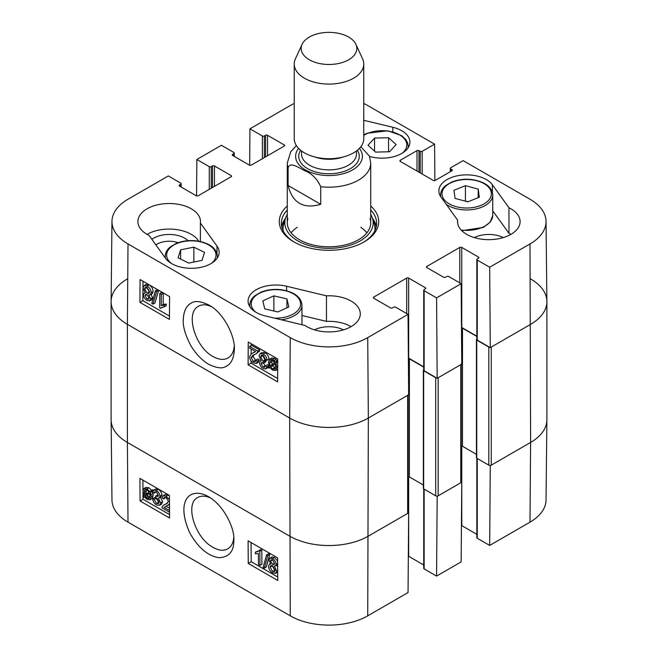 <?xml version="1.0" encoding="UTF-8"?>
<svg xmlns="http://www.w3.org/2000/svg" width="658" height="658" viewBox="0 0 658 658"><rect width="100%" height="100%" fill="white"/><g stroke="black" fill="none" stroke-linecap="round" stroke-linejoin="round"><path stroke-width="0.99" d="M169.542 512.22L161.975 507.853L162.139 506.742L163.603 505.114L166.984 503.576L168.44 501.322L166.112 497.538L164.377 497.292L163.735 498.986L162.181 497.909L163.192 495.647L166.137 496.132L169.451 499.833M163.603 505.114L167.757 503.008M165.726 497.341L163.735 498.986M163.192 495.647L165.158 494.487L168.103 494.972L169.419 495.918M169.484 504.16L164.056 507.392L169.525 510.55M166.063 506.191L164.056 507.392M166.022 506.241L169.509 508.247M154.112 499.356L156.538 503.526L158.323 503.715L159.047 502.029L156.62 497.892L155.559 497.481L155.707 496.05L157.969 496.535L158.446 495.301L156.415 491.929L154.91 491.748L154.211 493.204L152.705 492.02L153.733 490.144L156.374 490.498C158.627 492.028 159.836 493.936 160.001 496.231L159.269 497.933L158.323 498.122L160.651 502.926L159.59 505.328L156.538 504.949C154.26 503.477 152.944 501.404 152.607 498.706L154.112 499.356L156.078 498.196L159.006 502.605M158.446 495.318L157.673 494.898L155.707 496.05M156.217 491.822L154.211 493.204M153.733 490.144L155.699 488.993L158.339 489.338C160.593 490.868 161.802 492.784 161.967 495.079L161.235 496.774L159.269 497.933M160.289 496.963L162.616 501.766L161.555 504.168L159.59 505.328M156.078 498.196L154.572 497.555L152.607 498.706M149.547 493.105L150.073 495.959L149.169 498.509L147.079 498.27L145.105 496.296L149.547 493.105M149.621 493.311L147.071 495.137L149.901 497.481M147.935 496.239L145.961 497.399M147.071 495.137L145.105 496.296M149.037 492.11L144.587 495.301L144.028 492.414L144.9 489.823L147.047 490.07L149.037 492.11M146.166 489.692L146.142 492.776L144.168 493.928M146.142 492.776L146.553 494.15M150.764 490.868L151.373 491.806L150.312 492.554L151.282 496.617L150.065 499.8L147.121 499.447L144.398 496.806L143.386 497.53L142.778 496.601L143.839 495.844L142.819 491.74L144.044 488.524L147.03 488.91L149.761 491.592L152.73 489.716L153.273 490.555M153.117 490.778L151.373 491.806M153.092 490.827L150.312 492.554M152.278 491.403L153.248 495.458L152.031 498.649L150.065 499.8M144.456 496.897L143.386 497.53M144.044 488.524L146.01 487.372L148.996 487.759L151.727 490.432M270.545 560.953L271.08 559.769L272.527 559.95L274.526 563.347L273.999 564.564L272.568 564.383L270.545 560.953L272.387 559.876M272.511 559.793L274.534 563.232M272.091 565.559L275.06 570.609M270.101 567.196L270.783 565.567L272.535 565.781L275.085 570.132L274.411 571.761L272.626 571.539L270.101 567.196L272.067 566.036M268.99 560.123L269.854 558.132L272.486 558.51C274.748 560.024 275.949 561.932 276.08 564.26L275.414 565.888L274.287 566.045L276.64 571.012L275.62 573.373L272.626 572.954C270.06 571.267 268.703 569.047 268.546 566.283L269.377 564.145L270.866 564.07L268.99 560.123M269.854 558.132L271.82 556.972L274.452 557.359L277.61 561.035M277.643 564.523L275.414 565.888M276.582 565.206L277.66 566.604M277.701 572.147L275.62 573.373M266.564 554.908L267.781 555.615L264.335 568.167L263.118 567.459L266.564 554.908L268.53 553.756L269.747 554.455L267.781 555.615M269.747 554.455L266.301 567.007L264.335 568.167M258.446 564.531L258.364 553.477L255.362 553.83L255.345 552.144L257.92 551.577L258.874 550.656L259.844 551.215L259.951 565.403L258.446 564.531M258.726 550.878L255.345 552.144M259.844 551.215L261.81 550.063L260.839 549.496L258.874 550.656M261.81 550.063L261.925 564.243L259.951 565.403M142.885 480.093L142.967 490.235M142.992 493.434L143.016 496.436M143.016 496.963L143.033 499.257L169.558 514.572M251.06 542.554L251.208 561.71L277.734 577.025M248.255 563.445L248.091 540.835L277.594 557.869L277.758 580.479L248.255 563.445L251.208 561.71M140.08 500.993L139.915 478.374L169.419 495.408L169.583 518.019L140.08 500.993L143.033 499.257M233.73 537.792C233.22 543.097 231.238 546.773 227.791 548.838C223.72 551.116 218.793 550.614 212.995 547.316C194.949 538.055 184.479 503.584 197.737 497.481C201.315 495.573 205.592 495.729 210.576 497.958M208.594 496.716L208.413 496.609C190.096 486.344 175.168 500.179 189.8 532.931C197.992 547.538 207.632 555.788 218.719 557.68C228.918 557.334 233.96 551.568 233.829 540.374C235.095 529.657 224.493 505.739 208.594 496.716M128.006 522.156L290.268 615.839A54.778 31.625 0 0 0 367.732 615.839L408.05 592.562L408.659 512.853L368.34 536.13A55.634 32.119 180 0 1 289.66 536.13L127.397 442.447A55.634 32.119 180 0 1 111.112 419.936L111.967 499.99A54.778 31.625 0 0 0 128.006 522.156L127.397 442.447A55.634 32.119 180 0 1 111.103 419.738L111.103 301.644A55.634 32.119 180 0 1 127.397 278.934M489.791 465.445L490.276 465.724L489.675 545.433L477.247 538.26A1.39 0.806 180 0 1 476.844 537.693L476.844 458.256M489.675 545.433L529.994 522.156A54.778 31.625 0 0 0 546.033 499.99L546.888 419.936A55.634 32.119 180 0 1 530.603 442.447L490.276 465.724M408.659 512.853L408.182 512.582M436.682 496.099L437.175 496.387L436.567 576.095L461.159 561.899L461.76 482.191L437.175 496.387M461.76 482.191L461.283 481.919M476.844 534.337L461.76 525.627A1.39 0.806 0 0 0 461.431 525.487M436.567 576.095L424.147 568.923A1.39 0.806 180 0 1 423.736 568.356L423.736 488.91M423.736 564.992L408.659 556.29A1.39 0.806 0 0 0 408.33 556.15M155.897 244.908A17.1 9.87 180 0 1 178.129 242.695M285.523 218.291A47.631 27.504 0 0 0 281.673 226.41M376.327 226.41A47.631 27.504 0 0 0 372.477 218.291M287.275 214.442A44.176 25.506 0 0 0 285.514 218.333A44.176 25.506 0 0 0 309.104 245.599A44.176 25.506 0 0 0 361.102 240.343A44.176 25.506 0 0 0 372.486 218.333A44.176 25.506 0 0 0 370.725 214.442M287.933 218.472A41.725 24.091 0 0 0 310.206 244.225A41.725 24.091 0 0 0 359.317 239.265A41.725 24.091 0 0 0 370.067 218.472M366.884 232.817A41.725 24.091 0 0 0 360.781 227.298M297.219 227.298A41.725 24.091 0 0 0 291.116 232.817M510.929 234.363A31.288 18.07 0 0 0 508.963 233.319L492.752 210.856M503.288 237.604A21.961 12.683 0 0 0 474.328 237.604M351.125 326.623A31.288 18.07 0 0 0 326.467 321.392L301.973 315.495M343.484 329.864A21.961 12.683 0 0 0 314.516 329.864M198.757 241.215A31.288 18.07 0 0 0 147.071 234.363M188.114 240.696A21.961 12.683 0 0 0 184.725 238.171A21.961 12.683 0 0 0 151.875 239.339M249.645 346.396L257.772 351.084L257.582 352.203L256.003 353.897L252.738 355.369L251.142 357.705L253.437 361.505L255.164 361.76L255.855 360.033L257.41 361.119L256.332 363.413L253.388 362.928C250.928 361.316 249.662 359.26 249.588 356.759L251.389 353.79L255.658 351.561L249.629 348.082L249.645 346.396L251.611 345.277L259.737 349.974L257.772 351.084M259.737 349.974L259.548 351.084L257.582 352.203M259.548 351.084L256.003 353.897M253.914 354.802L253.108 356.587L255.814 360.6M257.41 361.119L259.375 360L257.821 358.914L255.855 360.033M259.375 360L258.298 362.303L256.332 363.413M251.389 353.79L255.559 351.676M265.569 359.622L263.184 355.427L261.399 355.23L260.634 356.94L263.019 361.102L264.08 361.522L263.907 362.961L261.645 362.476L261.136 363.726L263.134 367.115L264.639 367.304L265.371 365.823L266.877 367.008L265.791 368.916L263.151 368.57C260.905 367.032 259.713 365.108 259.581 362.797L260.362 361.069L261.3 360.88L259.03 356.052L260.165 353.609L263.208 353.988C265.487 355.452 266.778 357.549 267.082 360.263L265.569 359.622M262.665 355.18L264.985 359.984L266.046 360.403L264.08 361.522M266.046 360.403L265.873 361.842L263.907 362.961M263.101 362.525L265.322 366.119M266.877 367.008L268.851 365.897L267.337 364.705L265.371 365.823M268.851 365.897L268.464 367.041M268.291 367.32L265.791 368.916M260.165 353.609L262.131 352.491L265.174 352.869C267.452 354.341 268.744 356.43 269.048 359.145L267.082 360.263M271.779 360.304L272.05 364.779M270.084 365.897L269.591 363.027L270.57 360.436L272.651 360.674L274.608 362.657L270.084 365.897M270.578 366.901L275.118 363.66L275.636 366.564L274.699 369.196L272.56 368.941L270.578 366.901L272.544 365.79L275.422 368.209M275.2 363.89L272.544 365.79M268.818 368.159L268.217 367.222L269.295 366.457L268.382 362.369L269.681 359.136L272.626 359.49L275.332 362.139L276.36 361.406L276.96 362.336L275.883 363.109L276.845 367.238L275.538 370.503L272.56 370.117L269.838 367.427L268.818 368.159L269.912 367.534M269.681 359.136L271.647 358.018L274.592 358.371L277.298 361.02M277.75 360.617L276.36 361.406M277.742 361.892L276.96 362.336M277.742 362.056L275.883 363.109M277.684 369.27L275.538 370.503M147.038 294.554L149.053 298M149.053 298.066L148.486 299.275L147.038 299.086L145.064 295.672L145.632 294.43L147.063 294.62L149.053 298.066M146.627 287.168L149.547 292.325M149.596 291.774L148.864 293.427L147.121 293.213L144.612 288.829L145.336 287.176L147.112 287.406L149.596 291.774M150.608 298.905L149.679 300.928L147.055 300.541C144.793 299.028 143.608 297.103 143.51 294.759L144.234 293.098L145.352 292.958L143.057 287.949L144.151 285.547L147.137 285.975C149.695 287.661 151.036 289.898 151.151 292.678L150.263 294.858L148.774 294.932L150.608 298.905L152.574 297.786L151.644 299.809L149.679 300.928M144.151 285.547L146.117 284.437L149.103 284.856C151.661 286.551 153.001 288.78 153.117 291.56L152.228 293.739L150.263 294.858M150.74 293.813L152.574 297.786M152.977 304.144L151.759 303.437L155.428 290.762L156.645 291.461L152.977 304.144L154.943 303.025L158.611 290.351L156.645 291.461M158.611 290.351L157.394 289.643L155.428 290.762M161.309 294.397L161.226 305.542L164.261 305.18L164.245 306.875L161.695 307.434L160.667 308.396L159.697 307.837L159.804 293.526L161.309 294.397L163.274 293.279L163.192 304.432L161.226 305.542M163.192 304.432L166.227 304.062L164.261 305.18M166.227 304.062L166.211 305.756L164.245 306.875M162.839 306.998L160.667 308.396M163.274 293.279L161.769 292.415L159.804 293.526M251.183 343.698L251.167 345.532M251.142 348.954L251.109 353.963M251.052 360.872L251.035 363.142L277.618 378.49M143.008 281.246L142.86 300.69L169.443 316.037M169.583 296.585L169.419 319.393L139.915 302.367L140.08 279.551L169.583 296.585M139.915 302.367L142.86 300.69M277.758 359.046L277.594 381.854L248.091 364.82L248.255 342.012L277.758 359.046M248.091 364.82L251.035 363.142M234.248 346.108C233.746 351.849 231.657 355.805 227.997 357.993C223.778 360.214 218.801 359.737 213.052 356.562C195.023 347.21 184.964 312.509 198.535 306.233C202.187 304.202 206.53 304.358 211.572 306.71M208.586 364.277C216.688 368.143 222.445 368.867 225.842 366.448C231.164 364.121 234.009 358.297 234.371 348.987C235.12 336.978 224.255 313.274 209.195 305.197C200.912 301.134 194.891 300.459 191.116 303.165C186.239 305.912 183.631 311.349 183.286 319.467C182.735 325.883 185.046 334.231 190.228 344.504C195.048 353.083 201.167 359.671 208.586 364.277M111.967 221.392L111.112 301.446A55.634 32.119 0 0 0 127.397 324.353L289.66 418.036A55.634 32.119 0 0 0 368.34 418.036L408.659 394.759L408.05 314.351L367.732 337.628A54.778 31.625 180 0 1 290.268 337.628L128.006 243.945A54.778 31.625 180 0 1 111.967 221.392A54.778 31.625 180 0 1 128.006 199.226L168.325 175.941L180.753 183.121A1.39 0.806 0 0 1 181.156 183.689A1.39 0.806 0 0 1 180.753 184.256L179.519 184.964A1.39 0.806 180 0 0 179.116 185.531A1.39 0.806 180 0 0 179.519 186.099L179.519 184.964M530.603 278.934A55.634 32.119 180 0 1 546.897 301.644A55.634 32.119 180 0 1 530.603 324.353A55.634 32.119 0 0 0 546.888 301.446L546.033 221.392A54.778 31.625 180 0 1 529.994 243.945L489.675 267.222L490.276 347.63L530.603 324.353L491.263 347.062L491.263 465.157L530.603 442.447L529.994 522.156M490.276 347.63L477.247 340.104A1.39 0.806 180 0 1 476.844 339.536L476.844 259.482A1.39 0.806 0 0 0 477.247 260.05L489.675 267.222M476.844 336.18L461.76 327.478A1.39 0.806 0 0 0 461.48 327.347M437.175 378.292L461.76 364.096L461.159 283.688L436.567 297.885L437.175 378.292L424.147 370.767A1.39 0.806 180 0 1 423.736 370.199L423.736 290.145A1.39 0.806 0 0 0 424.147 290.713L436.567 297.885M423.736 366.843L408.659 358.133A1.39 0.806 0 0 0 408.379 358.01M326.467 295.837A31.288 18.07 180 0 1 360.288 313.85A31.288 18.07 180 0 1 339.734 330.818A31.288 18.07 180 0 1 305.065 325.488L265.199 315.898A27.817 16.055 180 0 1 248.082 301.076A27.817 16.055 180 0 1 286.592 286.246L326.467 295.837L326.467 321.392M508.963 207.772A31.288 18.07 180 0 1 520.1 221.581A31.288 18.07 180 0 1 488.804 239.652A31.288 18.07 180 0 1 457.516 221.581A31.288 18.07 180 0 1 457.614 220.117L441 197.104A27.817 16.055 180 0 1 438.861 190.927A27.817 16.055 180 0 1 461.225 175.176A27.817 16.055 180 0 1 492.357 184.75L508.963 207.772L508.963 233.319M457.614 220.117L457.614 223.046M363.767 120.291L392.801 127.274A27.817 16.055 180 0 1 409.918 142.095A27.817 16.055 180 0 1 371.408 156.925L369.574 156.481M200.386 223.046L217 246.067A27.817 16.055 180 0 1 219.139 252.244A27.817 16.055 180 0 1 196.775 267.995A27.817 16.055 180 0 1 165.643 258.421L149.037 235.399A31.288 18.07 180 0 1 137.9 221.581A31.288 18.07 180 0 1 169.196 203.519A31.288 18.07 180 0 1 200.484 221.581A31.288 18.07 180 0 1 200.386 223.046L200.386 241.535M370.725 210.017A47.631 27.504 180 0 1 376.631 223.284A47.631 27.504 180 0 1 363.405 242.309M294.595 242.309A47.631 27.504 180 0 1 281.369 223.284A47.631 27.504 180 0 1 287.275 210.017M287.275 205.97A49.72 28.705 0 0 0 293.846 241.881A49.72 28.705 0 0 0 364.154 241.881A49.72 28.705 0 0 0 370.725 205.97M249.67 165.232L249.95 128.82L262.377 135.992A1.39 0.806 0 0 0 264.343 135.992L265.569 135.285A1.39 0.806 180 0 1 267.535 135.285L284.256 144.933A1.39 0.806 180 0 1 284.659 145.5A1.39 0.806 180 0 1 284.256 146.068L251.307 165.092A1.39 0.806 180 0 1 249.341 165.092L232.628 155.436A1.39 0.806 180 0 1 232.216 154.869A1.39 0.806 180 0 1 232.628 154.301L233.853 153.594A1.39 0.806 0 0 0 234.264 153.026A1.39 0.806 0 0 0 233.853 152.459L221.433 145.286L196.841 159.483L209.269 166.655A1.39 0.806 0 0 0 211.234 166.655L212.468 165.948A1.39 0.806 180 0 1 214.434 165.948L231.147 175.596A1.39 0.806 180 0 1 231.558 176.163A1.39 0.806 180 0 1 231.147 176.731L198.206 195.755A1.39 0.806 180 0 1 196.24 195.755L179.519 186.099M408.05 314.351L395.623 307.179A1.39 0.806 0 0 0 393.657 307.179L392.431 307.886A1.39 0.806 180 0 1 390.465 307.886L373.744 298.23A1.39 0.806 180 0 1 373.341 297.663A1.39 0.806 180 0 1 373.744 297.095L406.693 278.079A1.39 0.806 180 0 1 408.659 278.079L425.372 287.727A1.39 0.806 180 0 1 425.784 288.294A1.39 0.806 180 0 1 425.372 288.862L424.147 289.578A1.39 0.806 0 0 0 423.736 290.145M461.159 283.688L448.731 276.516A1.39 0.806 0 0 0 446.766 276.516L445.532 277.224A1.39 0.806 180 0 1 443.566 277.224L426.853 267.576A1.39 0.806 180 0 1 426.442 267.008A1.39 0.806 180 0 1 426.853 266.441L459.794 247.416A1.39 0.806 180 0 1 461.76 247.416L478.481 257.072A1.39 0.806 180 0 1 478.884 257.64A1.39 0.806 180 0 1 478.481 258.207L477.247 258.915A1.39 0.806 0 0 0 476.844 259.482M450.286 171.713L450.286 168.358A1.39 0.806 0 0 1 450.697 167.79L463.125 160.618L529.994 199.226A54.778 31.625 180 0 1 546.033 221.392M450.286 168.358A1.39 0.806 0 0 0 450.697 168.925L451.923 169.632A1.39 0.806 180 0 1 452.334 170.2A1.39 0.806 180 0 1 451.923 170.767L435.209 180.424A1.39 0.806 180 0 1 433.244 180.424L400.294 161.399A1.39 0.806 180 0 1 399.891 160.832A1.39 0.806 180 0 1 400.294 160.264L417.016 150.616A1.39 0.806 180 0 1 418.981 150.616L420.215 151.324A1.39 0.806 0 0 0 422.181 151.324L434.601 144.151L434.88 180.563M363.767 103.471A54.778 31.625 180 0 1 367.732 105.543L434.601 144.151M249.95 128.82L290.268 105.543A54.778 31.625 180 0 1 294.233 103.471M196.569 195.895L196.841 159.483M193.855 247.153L204.556 252.384L202.006 260.395L188.772 263.077L178.063 257.846L180.621 249.834L193.855 247.153L193.855 262.049M180.621 249.834L180.621 259.096M286.937 298.905L288.846 306.932L277.824 311.941L264.746 308.89L262.838 300.87L273.86 295.861L286.937 298.905L286.937 307.796M273.86 295.861L273.86 311.012M478.193 189.134L479.312 197.203L467.822 201.841L455.056 198.371L453.938 190.302L465.436 185.655L478.193 189.134L478.193 197.655M468.118 201.718L465.132 201.109M465.436 185.655L465.436 200.986M396.124 144.579L389.594 151.743L375.586 152.113L368.019 145.237L374.55 138.073L388.557 137.703L396.124 144.579M388.557 137.703L388.557 151.768M374.55 138.073L374.55 151.175M546.897 301.644L546.897 419.738A55.634 32.119 180 0 1 530.603 442.447L529.994 243.945M489.791 347.35A1.735 1.003 180 0 1 488.804 347.062L488.804 465.157A1.735 1.003 0 0 0 491.263 465.157M488.804 465.157L476.754 458.207A1.045 0.6 180 0 1 476.45 457.779L476.45 339.684A1.045 0.6 0 0 0 476.754 340.104L488.804 347.062M476.45 454.341L462.5 446.28A1.735 1.003 0 0 0 461.283 445.984M461.283 363.956A1.735 1.003 180 0 1 460.781 364.664L460.781 482.758A1.735 1.003 0 0 0 461.283 482.051L461.283 364.368M460.781 482.758L438.162 495.819L438.162 377.725L460.781 364.664M436.682 378.005A1.735 1.003 180 0 1 435.703 377.725L435.703 495.819A1.735 1.003 0 0 0 438.162 495.819M435.703 495.819L423.653 488.861A1.045 0.6 180 0 1 423.349 488.442L423.349 370.339A1.045 0.6 0 0 0 423.653 370.767L435.703 377.725M423.349 484.995L409.391 476.943A1.735 1.003 0 0 0 408.182 476.647M408.182 394.611A1.735 1.003 180 0 1 407.672 395.326L407.672 513.421A1.735 1.003 0 0 0 408.182 512.714L408.182 395.03M407.672 513.421L368.34 536.13A55.634 32.119 180 0 1 289.66 536.13L127.397 442.447L127.397 324.353A55.634 32.119 180 0 1 111.103 301.644M423.736 369.87L423.653 369.911A1.045 0.6 0 0 0 423.349 370.339M408.388 358.561A1.735 1.003 180 0 1 409.391 358.84L423.736 367.123M476.844 339.207L476.754 339.257A1.045 0.6 0 0 0 476.45 339.684M461.488 327.898A1.735 1.003 180 0 1 462.5 328.186L476.844 336.468M407.672 395.326L368.34 418.036A55.634 32.119 180 0 1 289.66 418.036L127.397 324.353L128.006 243.945M320.726 204.317C303.354 209.293 292.481 203.018 288.105 185.482L288.105 167.88C289.948 161.251 298.921 167.798 304.415 170.578C311.678 173.358 317.115 178.737 320.726 186.716L320.726 204.317L288.105 185.482M320.726 186.716A41.725 24.091 180 0 0 370.725 163.102L369.442 156.119L360.847 146.709M348.666 37.062A27.817 16.055 180 0 1 355.879 44.283A27.817 16.055 180 0 1 329 64.476A27.817 16.055 180 0 1 302.121 44.283A27.817 16.055 180 0 1 321.778 32.908A27.817 16.055 180 0 1 348.666 37.062M355.879 44.283L362.599 58.85A34.767 20.077 180 0 1 363.767 64.015A34.767 20.077 180 0 1 329 84.084A34.767 20.077 180 0 1 294.233 64.015A34.767 20.077 180 0 1 295.401 58.85L302.121 44.283M363.767 64.015L363.767 138.657A34.767 20.077 180 0 1 329 158.726A34.767 20.077 180 0 1 294.233 138.657L294.233 64.015M167.05 503.288L165.084 504.447M168.103 494.972L166.137 496.132M158.504 502.367L156.538 503.526M157.92 495.055L155.954 496.214M158.339 489.338L156.374 490.498M161.967 495.079L160.001 496.231M162.616 501.766L160.651 502.926M149.045 497.119L147.079 498.27M145.994 491.263L144.028 492.414M152.993 493.36L151.027 494.52M153.248 495.458L151.282 496.617M148.996 487.759L147.03 488.91M274.526 563.232L272.568 564.383M274.592 570.379L272.626 571.539M274.452 557.359L272.486 558.51M277.635 563.347L276.08 564.26M277.684 570.396L276.64 571.012M290.268 337.628L289.66 418.036L290.268 615.839M461.76 446.025L461.76 525.627M477.247 458.486L477.247 538.26M408.659 476.688L408.659 556.29M424.147 489.149L424.147 568.923M367.732 337.628L368.34 418.036L367.732 615.839M376.154 227.191A47.327 27.323 0 0 0 372.716 219.065M285.284 219.065A47.327 27.323 0 0 0 281.846 227.191M374.805 230.835A45.961 26.534 0 0 0 374.238 223.983L372.486 218.333M285.514 218.333L283.762 223.983A45.961 26.534 0 0 0 283.195 230.835M253.108 356.587L251.142 357.705M255.403 360.395L253.437 361.505M255.222 351.808L253.256 352.927M262.6 355.83L260.634 356.94M264.985 359.984L263.019 361.102M263.101 362.607L261.136 363.726M265.1 366.004L263.134 367.115M265.174 352.869L263.208 353.988M271.557 361.908L269.591 363.027M274.526 367.83L272.56 368.941M274.592 358.371L272.626 359.49M276.097 359.523L274.131 360.633M277.701 366.753L276.845 367.238M149.004 297.975L147.038 299.086M146.997 294.578L145.064 295.672M149.086 292.094L147.121 293.213M146.578 287.711L144.612 288.829M149.103 284.856L147.137 285.975M153.117 291.56L151.151 292.678M286.592 286.246L286.592 290.762M492.357 184.75L492.357 192.136M392.801 127.274L392.801 131.789M217 246.067L217 253.453M284.256 146.068L284.256 144.933M232.628 155.436L232.628 154.301M233.853 156.152L233.853 153.594M262.377 158.701L262.377 135.992M264.343 157.566L264.343 135.992M265.569 156.859L265.569 135.285M267.535 155.724L267.535 135.285M426.853 267.576L426.853 266.441M459.794 282.907L459.794 247.416M461.76 327.478L461.76 247.416M478.481 258.207L478.481 257.072M477.247 340.104L477.247 260.05M231.147 176.731L231.147 175.596M180.753 186.806L180.753 184.256M209.269 189.364L209.269 166.655M211.234 188.229L211.234 166.655M212.468 187.522L212.468 165.948M214.434 186.387L214.434 165.948M373.744 298.23L373.744 297.095M406.693 313.562L406.693 278.079M408.659 358.133L408.659 278.079M425.372 288.862L425.372 287.727M424.147 370.767L424.147 290.713M400.294 161.399L400.294 160.264M417.016 171.055L417.016 150.616M418.981 172.19L418.981 150.616M420.215 172.898L420.215 151.324M422.181 174.033L422.181 151.324M450.697 171.483L450.697 168.925M451.923 170.767L451.923 169.632M171.162 263.307A24.683 14.254 180 0 1 186.017 241.165A24.683 14.254 180 0 1 215.602 257.665A24.683 14.254 180 0 1 211.481 263.307M217.181 258.158A26.073 15.052 0 0 0 217.395 256.217C216.581 248.247 209.787 243.156 197.03 240.951C189.496 240.03 182.562 240.861 176.237 243.419L170.29 246.915C166.968 249.678 165.281 252.779 165.248 256.217A26.073 15.052 0 0 0 165.462 258.166M255.74 312.139A24.683 14.254 180 0 1 266.474 290.737A24.683 14.254 180 0 1 300.229 301.52A24.683 14.254 180 0 1 274.534 318.143M281.311 319.772A26.073 15.052 0 0 0 301.973 305.049C301.15 297.079 294.356 291.988 281.599 289.775C274.065 288.862 267.14 289.685 260.807 292.251L254.86 295.738C251.537 298.502 249.859 301.603 249.818 305.049A26.073 15.052 0 0 0 250.04 306.99M456.15 206.653A24.683 14.254 180 0 1 452.605 182.052A24.683 14.254 180 0 1 491.279 192.58A24.683 14.254 180 0 1 456.15 206.653M446.075 204.128A26.073 15.052 0 0 0 455.558 208.52A26.073 15.052 0 0 0 492.752 194.9C491.929 186.93 485.143 181.838 472.378 179.626C464.852 178.713 457.919 179.544 451.585 182.102L445.647 185.589C442.324 188.352 440.638 191.462 440.605 194.9A26.073 15.052 0 0 0 440.819 196.841M492.752 194.9L492.752 215.339A26.073 15.052 180 0 1 461.168 230.053M363.767 135.392A24.683 14.254 180 0 1 397.522 133.804A24.683 14.254 180 0 1 402.26 153.158M407.96 148.017A26.073 15.052 0 0 0 408.182 146.068L407.672 142.967L405.805 139.488L401.619 135.638L387.809 130.802L367.016 133.278L363.767 134.898M423.653 370.767L423.653 488.861M409.391 358.84L409.391 476.943M476.754 340.104L476.754 458.207M462.5 328.186L462.5 446.28M288.105 167.88A41.725 24.091 180 0 1 287.275 163.102L287.275 222.717M359.424 148.371A33.377 19.271 180 0 1 329 175.563A33.377 19.271 180 0 1 298.576 148.371M343.254 156.966A27.463 15.858 180 0 1 314.746 156.966M356.463 150.962L356.463 154.021A27.463 15.858 180 0 1 329 169.879A27.463 15.858 180 0 1 301.537 154.021L301.537 150.962M357.384 150.246A30.252 17.462 180 0 1 329 173.753A30.252 17.462 180 0 1 300.616 150.246M168.349 505.147L169.484 504.48M269.377 564.145L270.389 563.544M260.362 361.069L261.061 360.674M144.234 293.098L145.04 292.646M234.264 156.382L234.264 153.026M181.156 187.045L181.156 183.689M165.248 256.217L165.248 257.862M217.395 256.217L217.395 257.829M249.818 305.049L249.818 306.661M301.973 305.049L301.973 324.739M440.605 194.9L440.605 196.512M492.752 215.339L490.3 222.017L483.367 227.405L461.801 230.711M408.182 146.068L408.182 147.688M370.725 163.102L370.725 222.717M296.371 145.591L290.729 151.817L287.275 163.102"/></g></svg>
